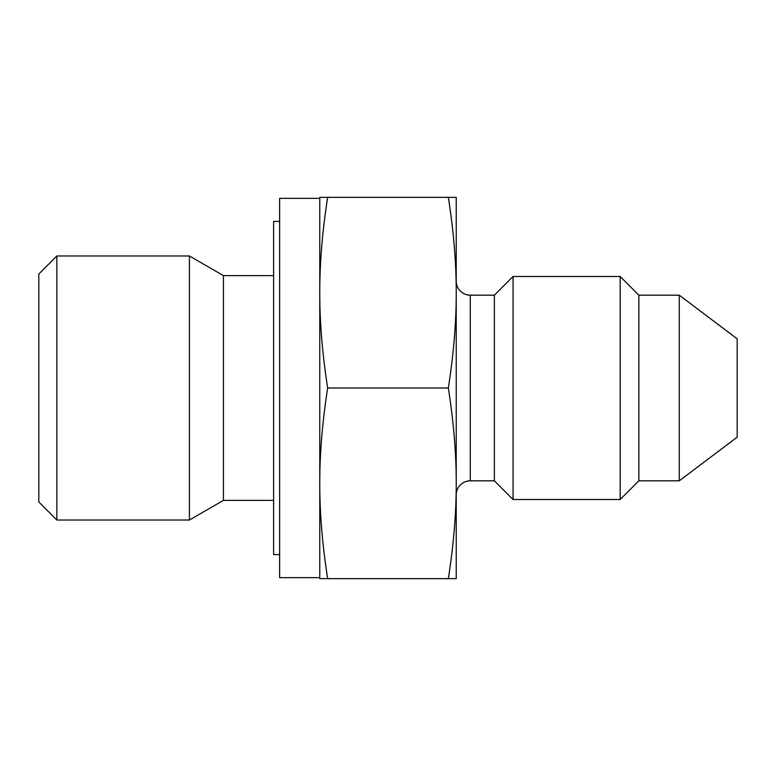 <?xml version="1.0" encoding="UTF-8"?>
<svg xmlns="http://www.w3.org/2000/svg" width="776" height="776" viewBox="0 0 776 776"><rect width="100%" height="100%" fill="white"/><g stroke="black" fill="none" stroke-linecap="round" stroke-linejoin="round"><path stroke-width="1.16" d="M56.861 255.973L38.8 274.035L38.8 501.965L56.861 520.027L56.861 255.973L189.422 255.973L189.422 520.027L223.43 500.384L223.43 275.616L189.422 255.973M319.77 577.654L279.632 577.654L279.632 198.346L319.77 198.346M456.23 494.865A14.046 14.046 0 0 1 470.285 480.819L470.285 295.181A14.046 14.046 0 0 1 456.23 281.135M470.285 480.819L494.37 480.819L494.37 295.181L513.052 276.489L620.169 276.489L620.169 499.511L638.861 480.819L638.861 295.181L620.169 276.489M494.37 480.819L513.052 499.511L513.052 276.489M679.272 295.181L737.2 338.831L737.2 437.169L679.272 480.819L679.272 295.181L638.861 295.181M279.632 554.568L273.608 554.568L273.608 221.432L279.632 221.432M448.334 578.653L456.23 578.653L456.23 292.668C456.278 322.273 453.64 354.05 448.334 388C453.64 421.95 456.278 453.727 456.23 483.332C456.278 512.926 453.64 544.703 448.334 578.653L327.666 578.653C322.36 544.703 319.722 512.926 319.77 483.332C319.722 453.727 322.36 421.95 327.666 388C322.36 354.05 319.722 322.273 319.77 292.668C319.722 263.074 322.36 231.296 327.666 197.346L319.77 197.346L319.77 578.653L326.589 578.653M449.411 197.346L448.334 197.346C453.64 231.296 456.278 263.074 456.23 292.668L456.23 197.346L327.666 197.346M448.334 388L327.666 388M223.43 275.616L273.608 275.616M470.285 295.181L494.37 295.181M638.861 480.819L679.272 480.819M513.052 499.511L620.169 499.511M223.43 500.384L273.608 500.384M56.861 520.027L189.422 520.027"/></g></svg>
